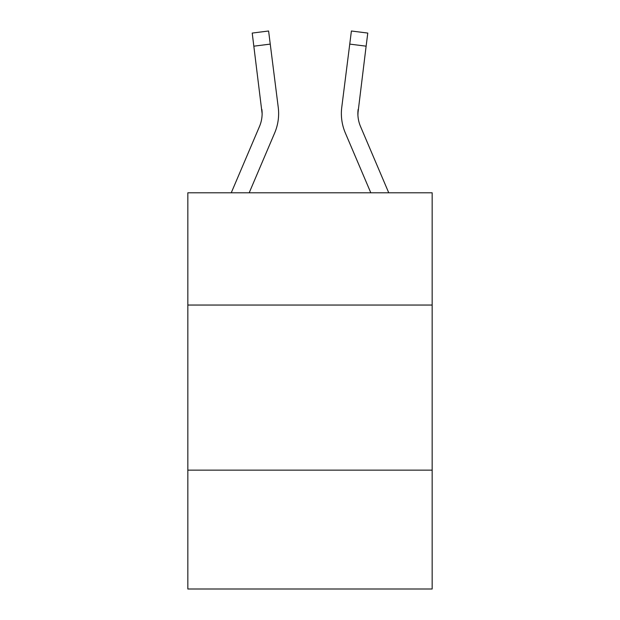 <?xml version="1.0" encoding="UTF-8"?>
<svg xmlns="http://www.w3.org/2000/svg" width="620" height="620" viewBox="0 0 620 620"><rect width="100%" height="100%" fill="white"/><g stroke="black" fill="none" stroke-linecap="round" stroke-linejoin="round"><path stroke-width="0.93" d="M432.163 305.048L432.163 192.789L187.837 192.789L187.837 305.048L432.163 305.048L432.163 589L187.837 589L187.837 305.048M432.163 470.138L187.837 470.138M262.121 113.6L261.865 109.407A33.015 33.015 -64.8 0 1 259.486 126.48L231.252 192.789L259.486 126.48A33.015 33.015 -161.8 0 0 262.121 113.607L252.216 33.069L268.599 31L270.25 44.105L253.874 46.175M278.574 115.948L278.636 113.762M249.194 192.789L274.675 132.944A49.53 49.53 -64.8 0 0 278.24 107.338L270.25 44.105M357.918 115.157L358.135 109.407A33.015 33.015 64.8 0 0 360.514 126.48A33.015 33.015 64.8 0 1 357.88 113.6A33.015 33.015 64.8 0 0 360.514 126.48A33.015 33.015 64.8 0 1 357.88 113.6A33.015 33.015 64.8 0 0 360.514 126.48A33.015 33.015 64.8 0 1 357.88 113.6A33.015 33.015 64.8 0 0 360.514 126.48A33.015 33.015 64.8 0 1 357.88 113.6A33.015 33.015 64.8 0 0 360.514 126.48A33.015 33.015 64.8 0 1 357.88 113.6A33.015 33.015 64.8 0 0 360.514 126.48A33.015 33.015 64.8 0 1 357.88 113.6A33.015 33.015 64.8 0 0 360.514 126.48A33.015 33.015 64.8 0 1 357.88 113.6A33.015 33.015 64.8 0 0 360.514 126.48L388.748 192.789L360.514 126.48A33.015 33.015 161.8 0 1 357.88 113.6L366.126 46.175L349.75 44.105L351.401 31L367.784 33.069L351.401 31L367.784 33.069L351.401 31L367.784 33.069L351.401 31L367.784 33.069L351.401 31L367.784 33.069L351.401 31L367.784 33.069L351.401 31L367.784 33.069L351.401 31L367.784 33.069L351.401 31L367.784 33.069L351.401 31L367.784 33.069L366.126 46.175M341.364 113.522L341.426 115.963M370.806 192.789L345.325 132.944A49.53 49.53 64.8 0 1 341.76 107.338L349.75 44.105M357.88 113.607L358.135 109.407L357.88 113.607M278.636 113.522L278.574 115.963L278.636 113.522M252.216 33.069L268.599 31L252.216 33.069M367.784 33.069L351.401 31"/></g></svg>
